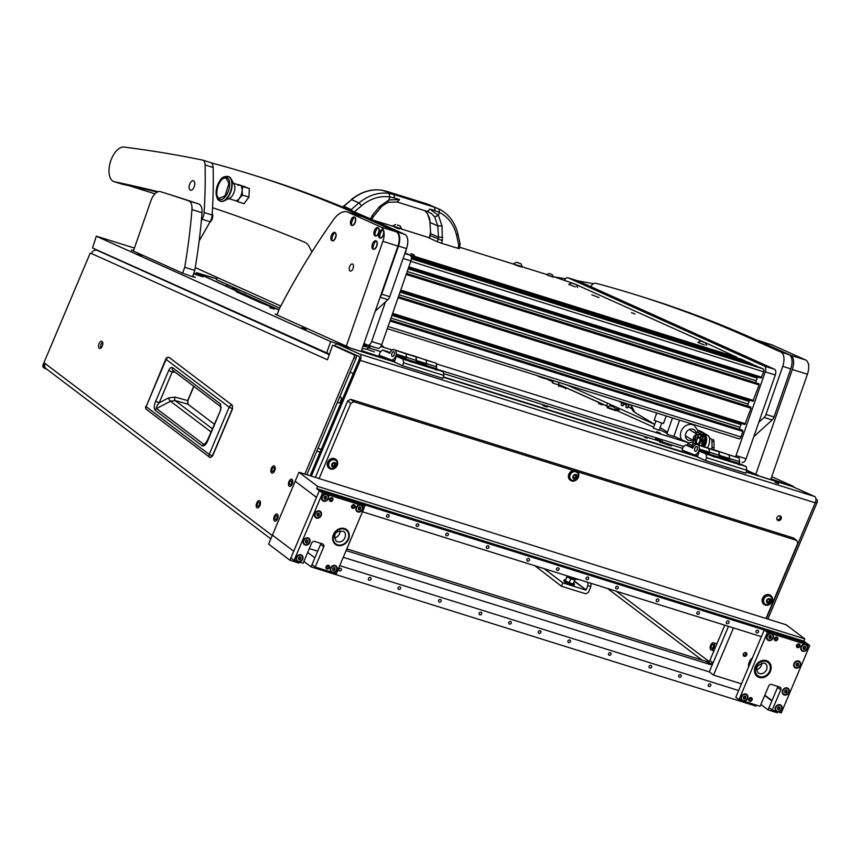 <?xml version="1.0" encoding="UTF-8"?>
<svg xmlns="http://www.w3.org/2000/svg" width="860" height="860" viewBox="0 0 860 860"><rect width="100%" height="100%" fill="white"/><g stroke="black" fill="none" stroke-linecap="round" stroke-linejoin="round"><path stroke-width="1.29" d="M711.532 648.236A2.032 1.053 107.4 0 1 711.36 645.892A2.032 1.053 107.4 0 1 712.918 644.441A2.032 1.053 107.4 0 1 713.091 644.538A2.032 1.053 107.4 0 1 713.252 646.881A2.032 1.053 107.4 0 1 711.704 648.332A2.032 1.053 107.4 0 1 711.532 648.236M713.757 642.957A3.762 1.956 107.4 0 1 714.058 647.3A3.762 1.956 107.4 0 1 711.188 649.977A3.762 1.956 107.4 0 1 710.865 649.805A3.762 1.956 107.4 0 1 710.553 645.473A3.762 1.956 107.4 0 1 713.434 642.796A3.762 1.956 107.4 0 1 713.757 642.957M291.4 480.944A2.032 1.053 -72.6 0 0 291.228 480.847A2.032 1.053 -72.6 0 0 289.669 482.299A2.032 1.053 -72.6 0 0 289.831 484.642A2.032 1.053 -72.6 0 0 290.003 484.739A2.032 1.053 -72.6 0 0 291.562 483.288A2.032 1.053 -72.6 0 0 291.4 480.944M289.175 486.212A3.762 1.956 -72.6 0 0 289.487 486.384A3.762 1.956 -72.6 0 0 292.368 483.707A3.762 1.956 -72.6 0 0 292.067 479.375A3.762 1.956 -72.6 0 0 291.744 479.203A3.762 1.956 -72.6 0 0 288.863 481.879A3.762 1.956 -72.6 0 0 289.175 486.212A3.762 1.956 -72.6 0 0 289.487 486.384A3.762 1.956 -72.6 0 0 292.368 483.707A3.762 1.956 -72.6 0 0 292.067 479.375A3.762 1.956 -72.6 0 0 291.744 479.203A3.762 1.956 -72.6 0 0 288.863 481.879A3.762 1.956 -72.6 0 0 289.175 486.212M273.824 467.625A2.032 1.053 -72.6 0 0 273.641 467.539A2.032 1.053 -72.6 0 0 272.093 468.99A2.032 1.053 -72.6 0 0 272.255 471.334A2.032 1.053 -72.6 0 0 272.426 471.42A2.032 1.053 -72.6 0 0 273.985 469.969A2.032 1.053 -72.6 0 0 273.824 467.625M271.588 472.903A3.762 1.956 -72.6 0 0 271.911 473.065A3.762 1.956 -72.6 0 0 274.791 470.388A3.762 1.956 -72.6 0 0 274.48 466.055A3.762 1.956 -72.6 0 0 274.157 465.883A3.762 1.956 -72.6 0 0 271.287 468.571A3.762 1.956 -72.6 0 0 271.588 472.903A3.762 1.956 -72.6 0 0 271.911 473.065A3.762 1.956 -72.6 0 0 274.791 470.388A3.762 1.956 -72.6 0 0 274.48 466.055A3.762 1.956 -72.6 0 0 274.157 465.883A3.762 1.956 -72.6 0 0 271.287 468.571A3.762 1.956 -72.6 0 0 271.588 472.903M259.118 502.423A2.032 1.053 -72.6 0 0 258.946 502.326A2.032 1.053 -72.6 0 0 257.387 503.777A2.032 1.053 -72.6 0 0 257.559 506.121A2.032 1.053 -72.6 0 0 257.731 506.217A2.032 1.053 -72.6 0 0 259.29 504.766A2.032 1.053 -72.6 0 0 259.118 502.423M256.893 507.69A3.762 1.956 -72.6 0 0 257.215 507.862A3.762 1.956 -72.6 0 0 260.085 505.185A3.762 1.956 -72.6 0 0 259.784 500.853A3.762 1.956 -72.6 0 0 259.462 500.681A3.762 1.956 -72.6 0 0 256.592 503.358A3.762 1.956 -72.6 0 0 256.893 507.69A3.762 1.956 -72.6 0 0 257.215 507.862A3.762 1.956 -72.6 0 0 260.085 505.185A3.762 1.956 -72.6 0 0 259.784 500.853A3.762 1.956 -72.6 0 0 259.462 500.681A3.762 1.956 -72.6 0 0 256.592 503.358A3.762 1.956 -72.6 0 0 256.893 507.69M276.705 515.731A2.032 1.053 -72.6 0 0 276.522 515.645A2.032 1.053 -72.6 0 0 274.974 517.096A2.032 1.053 -72.6 0 0 275.135 519.44A2.032 1.053 -72.6 0 0 275.308 519.526A2.032 1.053 -72.6 0 0 276.866 518.075A2.032 1.053 -72.6 0 0 276.705 515.731M274.469 521.01A3.762 1.956 -72.6 0 0 274.791 521.181A3.762 1.956 -72.6 0 0 277.673 518.494A3.762 1.956 -72.6 0 0 277.361 514.162A3.762 1.956 -72.6 0 0 277.038 513.99A3.762 1.956 -72.6 0 0 274.168 516.677A3.762 1.956 -72.6 0 0 274.469 521.01A3.762 1.956 -72.6 0 0 274.791 521.181A3.762 1.956 -72.6 0 0 277.673 518.494A3.762 1.956 -72.6 0 0 277.361 514.162A3.762 1.956 -72.6 0 0 277.038 513.99A3.762 1.956 -72.6 0 0 274.168 516.677A3.762 1.956 -72.6 0 0 274.469 521.01M775.021 482.267L778.612 483.642L775.021 482.267M780.052 515.903A2.526 2.128 127.1 0 0 778.106 520.515A2.526 2.128 127.1 0 0 780.052 515.903M102.093 341.495A3.698 1.924 -72.6 0 0 101.781 341.323A3.698 1.924 -72.6 0 0 98.954 343.968A3.698 1.924 -72.6 0 0 99.255 348.225A3.698 1.924 -72.6 0 0 99.567 348.386A3.698 1.924 -72.6 0 0 102.394 345.752A3.698 1.924 -72.6 0 0 102.093 341.495M102.609 342.226A3.698 1.924 -72.6 0 0 100.76 348.128M304.838 474.096L353.976 357.781A2.472 1.279 -72.6 0 0 353.858 354.728A2.472 1.279 -72.6 0 0 353.718 354.642L332.605 345.15L327.488 359.802L91.439 253.517M306.848 474.731L355.986 358.405A2.472 1.279 -72.6 0 0 355.868 355.352A2.472 1.279 -72.6 0 0 355.728 355.277L332.605 345.15M394.385 361.931L337.604 344.161L359.738 354.105L814.71 496.542L792.576 486.588L746.19 472.065M336.195 346.494A2.472 1.279 -72.6 0 1 336.712 346.462A2.472 1.279 -72.6 0 1 336.787 346.483L358.921 356.438A2.472 1.279 -72.6 0 1 359.179 359.566L310.105 475.752M724.776 625.198L709.865 660.469A2.472 2.075 -52.9 0 1 706.909 662.082L712.445 663.823M766.324 618.566L815.226 502.81L360.243 360.372L311.341 476.139M777.096 519.719A2.526 2.128 127.1 0 0 779.999 515.892M346.806 548.884L708.253 662.039M320.092 452.091L316.835 451.081M90.203 253.13L43 364.877L44.064 365.683A2.472 2.075 127.1 0 0 45.128 368.564L46.547 369.004M360.243 360.372A4.934 2.558 -72.6 0 0 359.738 354.105M814.71 496.542A4.934 2.558 107.4 0 1 815.226 502.81M815.936 499.23L816.742 499.596A2.472 1.279 107.4 0 1 817 502.724L767.862 619.049M270.825 538.876L46.064 368.639A4.934 4.149 -52.9 0 1 45.01 363.436L272.233 535.533M44.064 365.683L45.01 363.436M44.591 368.284L43.527 367.478A2.472 2.075 -52.9 0 1 43 364.877M91.386 253.657A4.934 4.214 -65.8 0 1 97.029 250.271L329.283 354.675M98.921 250.862L97.029 250.271M337.604 344.161A4.934 2.558 -72.6 0 0 337.453 344.108A4.934 2.558 -72.6 0 0 334.615 345.785M353.32 373.433L350.063 372.412M169.334 357.566L232.211 405.221A2.838 2.387 127.1 0 0 229.168 407.156L232.35 408.693L212.388 455.94L210.098 457.574A2.838 2.387 -52.9 0 1 209.206 454.413L146.135 406.64L166.098 359.394L229.168 407.156L209.206 454.413L212.613 455.983L210.098 457.574M220.891 406.78A2.838 2.387 -52.9 0 1 220.558 404.05L220.762 409.812L207.443 440.255L204.884 444.147L203.788 444.34L156.541 408.554C156.198 407.317 157.068 405.415 159.165 402.856L172.183 372.058L173.763 370.983M220.762 409.812L207.744 440.642C206.163 444.48 204.368 446.254 202.337 445.953L155.09 410.166C153.854 407.995 154.058 405.017 155.714 401.233L168.721 370.434C169.925 367.908 171.204 366.994 172.537 367.671A2.838 2.387 127.1 0 0 173.139 370.66L220.902 406.834M168.721 370.434L172.183 372.058L175.182 372.208M155.714 401.233L159.165 402.856L168.442 397.954A2.838 0.666 -117.9 0 0 170.441 401.19L156.541 408.554A2.838 2.387 -52.9 0 0 155.09 410.166M202.337 445.953A2.838 2.387 -52.9 0 1 203.788 444.34L205.798 443.201M193.844 386.344L187.684 400.62L187.813 404.125L214.248 424.141L187.899 404.168L175.193 400.61A2.838 1.376 105.6 0 1 175.053 397.105L168.442 397.954M212.312 428.721L175.193 400.61L170.441 401.19L210.979 431.892M574.491 581.091L586.101 589.885L587.896 585.617L590.917 586.563L589.025 591.057A3.698 3.107 -52.9 0 1 584.585 593.475L561.429 586.23L534.92 565.762M561.429 586.23L562.849 582.865L544.047 568.621M586.101 589.885L574.362 581.382M562.849 582.865L585.8 590.046M590.895 583.284L590.917 586.563M587.896 585.617L587.875 582.338M575.125 578.812L577.791 579.651M572.846 579.285A4.128 0.645 22.9 0 0 574.867 579.543L575.05 579.092A4.128 0.645 -157.1 0 1 573.029 578.834A4.128 0.645 -157.1 0 1 567.428 575.942L567.245 576.329A4.128 0.645 22.9 0 0 568.987 577.673A4.128 0.645 22.9 0 0 572.846 579.285M574.813 580.339L573.05 579.393A4.321 0.677 22.9 0 0 575.039 579.618L573.276 583.779M570.739 579.059L569.062 577.748A4.321 0.677 22.9 0 0 572.792 579.307L570.739 579.059L569.277 582.51L571.04 583.456A4.321 0.677 -157.1 0 1 567.31 581.908L569.277 582.51M566.837 577.017L567.073 576.297A4.321 0.677 22.9 0 0 568.815 577.619L566.837 577.017L565.385 580.468L567.062 581.768A4.321 0.677 -157.1 0 1 565.407 580.64A4.321 0.677 -157.1 0 1 565.332 580.521M573.287 583.854L573.061 583.875A4.321 0.677 -157.1 0 1 571.298 583.542L573.351 583.789M565.31 580.457L567.009 576.232M563.827 580.801A5.547 0.871 22.9 0 0 563.805 580.822A5.547 0.871 22.9 0 0 563.805 580.855A5.547 0.871 22.9 0 0 568.664 583.822A5.547 0.871 22.9 0 0 574.039 585.144A5.547 0.871 22.9 0 0 574.05 585.122L574.416 584.252A5.547 0.871 22.9 0 0 574.426 584.22A5.547 0.871 22.9 0 0 573.555 583.306M565.482 579.898A5.547 0.871 22.9 0 0 564.192 579.93A5.547 0.871 22.9 0 0 564.182 579.952A5.547 0.871 22.9 0 0 569.041 582.919A5.547 0.871 22.9 0 0 574.416 584.252M647.322 438.148L644.602 437.245L647.322 438.148M141.932 255.355L137.482 253.883L141.932 255.355M306.16 329.187L301.699 327.714L306.16 329.187M547.164 407.038L542.821 405.597L547.164 407.038M193.607 273.76L203.197 276.791L193.812 273.157M671.477 445.953L659.534 442.008L671.477 445.953M269.868 307.665L274.211 309.106L269.868 307.665M687.86 443.781L691.827 445.329M134.418 248.046L96.309 236.188L92.568 248.002L329.477 354.116M92.568 248.002L96.309 236.188M239.575 293.217L239.8 292.561L236.027 291.626L261.247 302.957L278.898 309.869M133.612 250.357L131.225 250.088L182.255 273.028L191.812 276.501L195.284 277.361L192.78 276.114M558.516 384.302L607.955 406.468M615.749 409.209L619.254 410.08L616.76 408.833M746.813 470.291L758.337 475.472L746.319 471.71M793.511 487.007L770.968 478.805M793.672 486.534L771.721 476.655M96.621 236.371L330.648 341.581L326.585 353.213M277.286 314.481L275.189 314.04L276.135 314.588L348.859 347.279L330.648 341.581M394.514 361.576L361.49 350.622M697.492 456.423L443.341 376.863M239.8 292.561L196.295 272.609L216.677 278.758M374.347 351.89L366.371 349.074L374.347 351.89M443.599 373.573L682.646 448.404L443.599 373.573M772.398 480.256L770.721 479.504M362.92 352.073L361.243 351.321M340.754 401.061A3.15 1.634 107.4 0 1 340.99 400.126A3.15 1.634 107.4 0 1 341.205 399.599M339.721 396.901A3.15 1.634 107.4 0 1 340.41 396.858A3.15 1.634 107.4 0 1 340.969 400.523A3.15 1.634 107.4 0 1 338.528 402.856A3.15 1.634 107.4 0 1 337.711 401.674M321.188 449.5L318.092 448.103M740.868 464.991L729.592 460.852L746.362 466.711L746.813 470.28L745.803 473.183L705.544 460.584L697.331 456.886L699.352 451.07L706.103 454.101L716.154 456.853L704.437 452.983L711.596 455.832M739.192 458.1L739.643 461.669L729.581 458.52L728.968 460.261L729.559 460.53L719.487 457.38L718.906 457.112L719.508 455.37L719.057 451.801L716.122 450.479L729.13 454.951L729.581 458.52L729.13 454.951L739.192 458.1L695.998 444.179L693.515 446.426L692.902 448.178L685.571 444.878L683.098 447.125L682.077 450.038L694.009 454.725A6.17 3.204 -72.6 0 0 694.203 454.8A6.17 3.204 -72.6 0 0 698.976 450.231L699.384 449.07L709.446 452.22L708.833 453.962L709.425 454.231L699.352 451.07M739.643 461.669L739.03 463.411L728.968 460.261M739.03 463.411L746.362 466.711M746.813 470.28L706.554 457.671L705.544 460.584M706.554 457.671L706.103 454.101M728.925 460.326A6.17 3.204 -72.6 0 0 729.172 459.681L719.111 456.531L719.057 451.801L708.995 448.651L709.446 452.22L708.995 448.651L695.998 444.179M729.172 459.681L729.581 458.52L709.446 452.22L709.038 453.381A6.17 3.204 -72.6 0 1 708.79 454.026M718.906 457.112L708.833 453.962M715.703 457.112L736.762 463.701M691.365 446.77L693.02 447.834M694.869 448.382A2.472 1.279 -72.6 0 0 695.299 451.263A2.472 1.279 -72.6 0 0 697.213 449.436A2.472 1.279 -72.6 0 0 696.783 446.555A2.472 1.279 -72.6 0 0 694.869 448.382M699.384 449.07L698.922 445.502M690.29 453.725L697.632 456.026M691.074 446.598L685.571 444.878M437.89 370.144L426.614 366.005L443.384 371.864L443.835 375.433L442.825 378.335L402.555 365.737L394.342 362.038L396.374 356.223L403.125 359.254L413.176 362.006L401.448 358.136L408.618 360.985M436.213 363.253L436.665 366.822L426.592 363.673L425.99 365.414L426.571 365.683L416.509 362.533L415.917 362.264L416.53 360.523L416.079 356.954L413.144 355.631L426.141 360.103L426.592 363.673L426.141 360.103L436.213 363.253L393.009 349.332L390.537 351.579L389.924 353.331L382.592 350.031L380.109 352.277L379.099 355.191L391.031 359.878A6.17 3.204 -72.6 0 0 391.214 359.953A6.17 3.204 -72.6 0 0 395.987 355.384L396.395 354.223L406.468 357.373L405.856 359.114L406.447 359.383L396.374 356.223M436.665 366.822L436.052 368.564L425.99 365.414M436.052 368.564L443.384 371.864M443.835 375.433L403.577 362.823L402.555 365.737M403.577 362.823L403.125 359.254M425.937 365.478A6.17 3.204 -72.6 0 0 426.194 364.833L416.122 361.684L416.079 356.954L406.006 353.804L406.468 357.373L406.006 353.804L393.009 349.332M426.194 364.833L426.592 363.673L406.468 357.373L406.06 358.534A6.17 3.204 -72.6 0 1 405.812 359.179M415.917 362.264L405.856 359.114M412.725 362.264L433.784 368.854M388.387 351.923L386.785 351.536L390.042 352.987M391.891 353.535A2.472 1.279 -72.6 0 0 392.321 356.416A2.472 1.279 -72.6 0 0 394.235 354.589A2.472 1.279 -72.6 0 0 393.794 351.708A2.472 1.279 -72.6 0 0 391.891 353.535M396.395 354.223L395.944 350.654M387.312 358.878L394.654 361.178M388.086 351.751L382.592 350.031M711.919 449.167A12.341 6.396 -72.6 0 0 712.005 447.275L711.983 440.933A3.698 1.924 -72.6 0 0 711.059 438.793L709.478 438.084M711.059 438.793L709.403 437.772M713.069 439.428A3.698 1.924 107.4 0 1 713.993 441.567L714.015 447.909A12.341 6.396 107.4 0 1 713.929 449.791M698.266 437.944A3.859 2 107.4 0 1 698.557 437.686A3.859 2 107.4 0 1 699.943 437.299A3.859 2 107.4 0 1 700.707 437.987A3.859 2 107.4 0 1 700.373 442.427A3.859 2 107.4 0 1 697.643 444.652A3.859 2 107.4 0 1 696.89 443.954A3.859 2 107.4 0 1 696.729 443.534A3.859 2 107.4 0 1 696.632 443.158A3.117 1.612 -72.6 0 0 699.126 442.588A3.117 1.612 -72.6 0 0 699.728 438.374A3.117 1.612 -72.6 0 0 697.997 438.127A3.117 1.612 -72.6 0 0 696.514 442.857A3.117 1.612 -72.6 0 0 696.654 443.19M699.943 437.299L700.814 437.568A3.859 2 107.4 0 1 700.879 437.589M701.599 445.931L702.663 436.88A1.731 1.473 -65.8 0 1 704.878 435.332A1.731 1.473 -65.8 0 1 705.576 437.342L702.491 446.211M703.835 435.3L701.072 435.697L700.577 441.449M697.191 439.084L697.997 434.321L700.868 433.956L700.416 435.074L699.868 433.623L698.406 434.45L697.75 438.353M691.666 445.05L691.891 445.652L692.289 444.545L695.106 443.33L696.213 433.977A1.731 1.473 -65.8 0 1 698.428 432.429L700.868 433.956L700.771 435.472M691.891 445.652L693.547 446.394M691.795 445.19L693.859 446.114M698.105 436.084L698.728 434.321A1.236 1.053 114.2 0 0 698.804 433.892M702.082 446.082L705.178 437.224A1.236 1.053 114.2 0 0 704.673 435.784A1.236 1.053 114.2 0 0 703.093 436.891L702.018 446.06M703.544 436.009L703.287 436.751M701.19 435.396A6.17 3.204 -72.6 0 0 700.545 435.547L700.868 433.956M703.383 436.181A6.418 3.322 -72.6 0 1 703.501 436.385L705.178 437.224M700.9 434.966A7.407 3.838 107.4 0 1 702.222 434.483M705.146 438.589A7.407 3.838 107.4 0 1 702.824 446.318M703.964 446.673A7.407 3.838 -72.6 0 0 705.566 436.063M705.103 435.461A7.407 3.838 -72.6 0 0 704.232 434.923L703.362 434.644M369.037 345.559A12.341 6.396 107.4 0 1 368.682 346.752L368.467 347.279L366.328 346.612L366.672 346.129A12.341 6.396 -72.6 0 0 367.048 344.838M362.307 348.289L364.823 349.074A3.376 2.881 114.2 0 0 368.467 347.279M363.78 344.054A2.956 1.537 107.4 0 1 363.694 344.785L363.113 345.43M363.113 345.967L365.64 346.752A0.914 0.774 114.2 0 0 366.328 346.612M370.348 345.967L369.95 347.117A1.236 0.645 107.4 0 1 368.994 348.031A1.236 0.645 107.4 0 1 368.962 348.01L368.628 347.913A1.236 0.645 -72.6 0 1 368.553 347.892L368.188 347.719M368.994 348.031L368.596 347.902A1.236 0.645 -72.6 0 0 369.553 346.988L369.95 345.838M390.225 352.45L387.656 351.826L390.064 352.933M409.854 361.598L411.671 362.146M412.993 362.339L402.362 358.631M201.584 276.458L193.672 273.577M198.477 275.49L194.94 274.254M693.214 447.297L690.644 446.673L693.042 447.781M737.998 464.325L739.815 464.873M741.137 465.066L730.505 461.358M712.843 456.445L714.649 456.993M715.971 457.187L705.34 453.478M435.02 369.477L436.837 370.026M438.159 370.219L427.527 366.51M566.546 384.775L654.696 424.41M735.622 456.585A4.934 2.558 -72.6 0 0 736.031 455.585L765.239 371.842A4.934 2.558 -72.6 0 0 764.518 366.134L568.03 277.802A4.934 2.558 -72.6 0 0 567.88 277.748A4.934 2.558 -72.6 0 0 564.622 280.113M736.031 455.585L746.093 458.745L775.301 374.992L765.239 371.842M764.518 366.134L774.58 369.284L578.103 280.951L568.03 277.802M746.093 458.745A4.934 2.558 107.4 0 1 742.277 462.4A4.934 2.558 107.4 0 1 742.126 462.336L742.277 462.4M774.58 369.284A4.934 2.558 107.4 0 1 775.301 374.992M209.894 222.138A4.934 2.558 -72.6 0 0 212.28 218.741A4.934 2.558 -72.6 0 0 212.226 213.624M195.242 267.6L280.758 306.042M363.984 343.462L367.682 345.118A4.934 2.558 -72.6 0 0 367.822 345.172A4.934 2.558 -72.6 0 0 371.649 341.517L385.463 301.903M371.649 341.517L381.711 344.677L410.919 260.924L403.082 258.473M404.813 253.528L410.198 255.216L405.028 252.894M381.711 344.677A4.934 2.558 107.4 0 1 377.895 348.321A4.934 2.558 107.4 0 1 377.744 348.268L367.983 345.215M410.198 255.216A4.934 2.558 107.4 0 1 410.919 260.924M745.212 361.318L742.212 359.469A2.472 1.279 -72.6 0 0 742.137 359.448A2.472 1.279 -72.6 0 0 742.062 359.426M748.834 362.447L411.273 256.774L748.834 362.447L756.94 366.586M761.014 378.013L408.565 267.686L761.014 378.013L763.68 371.821A2.472 1.279 -72.6 0 0 763.325 368.962L760.509 367.704M755.875 382.797A3.698 1.924 107.4 0 1 756.252 380.765L757.176 378.131A3.698 1.924 107.4 0 1 757.703 376.981M758.531 383.635L406.554 273.448L758.52 383.625L759.1 384.957L752.898 401.276L400.448 290.938L752.898 401.276M747.759 406.06A3.698 1.924 107.4 0 1 748.146 404.028L749.06 401.394A3.698 1.924 107.4 0 1 749.587 400.244M750.436 406.898L398.438 296.711L750.436 406.898L750.984 408.221L744.792 424.539L392.343 314.212L744.792 424.539M739.654 429.323A3.698 1.924 107.4 0 1 740.03 427.291L740.954 424.657A3.698 1.924 107.4 0 1 741.471 423.507M742.32 430.161L390.332 319.974L742.32 430.161L742.879 431.483L740.965 436.955A2.472 1.279 -72.6 0 1 739.062 438.783A2.472 1.279 -72.6 0 1 738.987 438.75L387.301 328.66L739.062 438.783M618.974 401.19L624.489 404.297L626.478 403.534M619.082 401.459L624.392 403.845M621.672 403.039L621.35 403.963A1.236 0.645 -72.6 0 0 621.522 405.382L622.113 405.651A1.236 0.645 -72.6 0 0 622.145 405.662A1.236 0.645 -72.6 0 0 623.102 404.748L623.425 403.824M626.789 403.91L626.037 406.07A1.236 0.645 -72.6 0 0 626.22 407.489L626.8 407.758A1.236 0.645 -72.6 0 0 626.843 407.769A1.236 0.645 -72.6 0 0 627.8 406.855L628.714 404.243M623.812 403.996L623.511 404.877A1.236 0.645 107.4 0 1 622.554 405.791A1.236 0.645 107.4 0 1 622.511 405.78L622.188 405.673M629.111 404.361L628.198 406.984A1.236 0.645 107.4 0 1 627.241 407.898A1.236 0.645 107.4 0 1 627.209 407.887L626.875 407.78M627.187 403.759L624.489 404.297M626.274 405.372A7.89 4.096 -72.6 0 1 625.929 404.942L626.381 405.081A7.407 3.838 107.4 0 1 625.94 404.952A7.407 3.838 107.4 0 1 625.037 404.372M628.843 405.135A7.407 3.838 -72.6 0 0 629.757 404.565M397.438 225.18L400.287 226.062L397.503 224.998M400.287 226.062L401.685 228.932L393.428 226.191L392.827 225.847L395.707 224.46M373.251 220.203L401.685 228.932M517.15 262.483L521.053 263.88L517.15 262.483M517.623 262.569L521.085 263.88L517.623 262.569M522.471 266.74L513.463 264.106L522.321 267.191L521.085 263.88M758.821 422.271L764.142 417.433A4.934 2.558 -72.6 0 0 765.98 414.456L782.74 366.36A12.341 6.396 -72.6 0 0 780.923 352.095L747.447 337.066L755.499 339.592L788.986 354.621A12.341 6.396 107.4 0 1 790.791 368.886L782.74 366.36M765.98 414.456L774.032 416.971A4.934 2.558 107.4 0 1 772.194 419.959L753.801 436.644M774.032 416.971L790.791 368.886M590.659 286.606L591.207 285.853A8.632 4.483 107.4 0 1 595.829 283.252A3700.784 1919.176 107.4 0 1 637.002 295.173A3700.784 1919.176 107.4 0 1 747.447 337.066M637.002 295.173L645.054 297.689A3700.784 1919.176 107.4 0 1 755.499 339.592M380.292 296.721A4.934 2.558 -72.6 0 0 381.711 294.163L389.763 296.678A4.934 2.558 107.4 0 1 387.935 299.667L375.25 311.169M381.711 294.163L398.481 246.067A12.341 6.396 -72.6 0 0 396.664 231.802L363.178 216.774L371.23 219.3L404.716 234.328A12.341 6.396 107.4 0 1 406.533 248.594L398.481 246.067M389.763 296.678L406.533 248.594M211.313 162.905A8.632 4.483 107.4 0 1 211.571 162.959A3700.784 1919.176 107.4 0 1 252.743 174.881A3700.784 1919.176 107.4 0 1 363.178 216.774M252.743 174.881L260.795 177.397A3700.784 1919.176 107.4 0 1 371.23 219.3M311.922 251.948L309.127 246.551A24.671 12.793 -72.6 0 0 304.892 242.326A4934.379 2558.909 -72.6 0 0 212.571 207.69M755.789 474.322L792.339 369.52A12.341 6.396 -72.6 0 0 790.523 355.244L757.499 340.399A24.671 12.793 -72.6 0 0 756.757 340.119A24.671 12.793 -72.6 0 0 756.52 340.055M790.523 355.244L805.626 359.974L772.602 345.129L757.499 340.399M805.626 359.974A12.341 6.396 107.4 0 1 807.433 374.24L792.339 369.52M758.251 475.731L770.689 479.622L807.433 374.24M756.757 340.119L771.861 344.849A24.671 12.793 107.4 0 1 772.602 345.129M353.094 268.32A3.698 1.924 107.4 0 1 350.224 271.061A3.698 1.924 107.4 0 1 349.579 266.74A3.698 1.924 107.4 0 1 352.439 263.998A3.698 1.924 107.4 0 1 353.094 268.32M346.311 346.139L382.861 241.337A12.341 6.396 -72.6 0 0 381.044 227.061L348.02 212.216A24.671 12.793 -72.6 0 0 347.279 211.936A24.671 12.793 -72.6 0 0 333.476 219.741A493.436 255.893 -72.6 0 0 279.167 309.084L277.103 315.018M347.279 211.936L362.382 216.655A24.671 12.793 107.4 0 1 363.124 216.946L348.02 212.216M381.044 227.061L396.148 231.791L363.124 216.946M396.148 231.791A12.341 6.396 107.4 0 1 397.954 246.057L382.861 241.337M348.773 347.548L361.2 351.439L397.954 246.057M617.2 407.554L616.534 409.457M607.547 403.211L606.612 405.92M182.632 273.19L184.706 267.267A370.079 191.92 -72.6 0 0 191.952 209.571A12.341 6.396 -72.6 0 0 188.641 200.831L198.703 203.981A4934.379 2558.909 -72.6 0 0 170.517 194.801A12.341 6.396 107.4 0 1 170.517 194.801L160.444 191.651A12.341 6.396 -72.6 0 0 150.898 200.788L133.364 251.045M198.703 203.981A12.341 6.396 107.4 0 1 202.025 212.721L191.952 209.571M192.565 276.726L194.768 270.416A370.079 191.92 -72.6 0 0 202.025 212.721M188.641 200.831A4934.379 2558.909 -72.6 0 0 160.444 191.651L170.517 194.801M194.768 270.416L184.706 267.267M201.369 220.461L202.068 219.236A8.632 4.483 -72.6 0 0 204.089 212.517A370.079 191.92 -72.6 0 0 205.088 164.948A8.632 4.483 -72.6 0 0 202.68 160.111A8.632 4.483 -72.6 0 0 202.455 160.057A3700.784 1919.176 -72.6 0 0 123.937 147.081A18.006 9.342 -72.6 0 0 110.327 162.185A18.006 9.342 -72.6 0 0 113.735 181.546A18.006 9.342 -72.6 0 0 114.025 181.643A18.006 9.342 -72.6 0 0 114.477 181.761A4934.379 2558.909 107.4 0 1 158.175 191.694M193.489 180.826A4.934 2.558 -72.6 0 0 193.414 180.793A4.934 2.558 -72.6 0 0 189.523 184.663A4.934 2.558 -72.6 0 0 190.382 190.189A4.934 2.558 -72.6 0 0 190.469 190.21A4.934 2.558 -72.6 0 0 194.36 186.34A4.934 2.558 -72.6 0 0 193.489 180.826M121.787 184.061A18.006 9.342 -72.6 0 0 122.077 184.158A18.006 9.342 -72.6 0 0 122.528 184.276A4934.379 2558.909 107.4 0 1 157.283 192.059M199.144 241.026L210.119 221.751A8.632 4.483 -72.6 0 0 212.141 215.043A370.079 191.92 -72.6 0 0 213.14 167.474A8.632 4.483 -72.6 0 0 210.732 162.637A8.632 4.483 -72.6 0 0 210.506 162.572M593.411 283.736A3700.784 1919.176 -72.6 0 0 577.683 280.812M565.579 278.737A3700.784 1919.176 -72.6 0 0 554.711 277.006M379.701 237.994A4.386 2.268 -72.6 0 0 379.808 238.037A4.386 2.268 -72.6 0 0 383.227 234.801A4.386 2.268 -72.6 0 0 382.582 229.727A4.386 2.268 -72.6 0 0 382.431 229.674A4.386 2.268 -72.6 0 0 379.056 232.931A4.386 2.268 -72.6 0 0 379.701 237.994A9.868 8.417 -65.8 0 1 380.303 233.597A9.868 8.417 114.2 0 1 382.582 229.727M379.926 238.07A4.386 2.279 -72.6 0 0 380.034 238.112A4.386 2.279 -72.6 0 0 383.452 234.877A4.386 2.279 -72.6 0 0 382.657 229.738A4.386 2.279 -72.6 0 0 382.539 229.717M808.142 363.221A4.386 2.268 107.4 0 1 808.669 366.07M628.305 406.694L631.573 408.672M696.116 434.805A3.698 3.139 121.1 0 0 693.88 440.739L692.429 444.491M696.095 434.999L693.88 440.739M704.318 446.791A8.019 4.16 -72.6 0 0 705.651 444.179A8.019 4.16 -72.6 0 0 704.888 434.547L697.901 430.333L697.019 432.612M697.901 430.333L700.921 431.279L707.909 435.493A8.019 4.16 107.4 0 1 708.672 445.125A8.019 4.16 107.4 0 1 707.339 447.737M228.459 190.866A11.717 6.074 -72.6 0 0 226.739 177.31A11.717 6.074 -72.6 0 0 217.311 185.857A11.717 6.074 -72.6 0 0 219.031 199.412A11.717 6.074 -72.6 0 0 228.459 190.866M220.633 201.219A12.954 6.719 -72.6 0 0 220.816 201.283A12.954 6.719 -72.6 0 0 224.041 200.907A12.954 6.719 -72.6 0 0 230.845 191.694A12.954 6.719 -72.6 0 0 230.985 178.708A12.954 6.719 -72.6 0 0 228.556 176.569A12.954 6.719 -72.6 0 0 228.362 176.504M224.041 200.907L229.824 198.079A8.019 4.16 -72.6 0 0 234.038 192.371A8.019 4.16 -72.6 0 0 234.124 184.341L230.985 178.708M236.908 200.595L236.661 200.52A8.019 4.16 -72.6 0 0 236.898 200.423A8.019 4.16 -72.6 0 0 239.456 198.198A8.019 4.16 -72.6 0 0 241.294 194.639A8.019 4.16 -72.6 0 0 242.101 190.63A8.019 4.16 -72.6 0 0 241.574 187.007A8.019 4.16 -72.6 0 0 241.456 186.76L241.725 186.846M236.898 200.423L237.629 201.659L239.456 198.198L242.466 195.091L242.101 190.63L242.896 186.545L241.574 187.007M226.341 178.439L228.921 183.481L225.062 195.811L219.418 198.284C212.753 195.994 220.085 174.924 226.341 178.439M246.304 187.544A8.019 4.16 -72.6 0 0 245.412 187.007L233.544 183.298M238.059 185.427L238.5 184.556L249.357 188.566L248.927 197.112L242.466 195.091M242.896 186.545L249.357 188.566M248.927 197.112L244.089 203.68L237.629 201.659M238.736 184.696L244.025 186.577M244.089 186.373L247.615 187.953L242.262 186.276M331.928 240.736A4.386 2.268 -72.6 0 0 332.035 240.778A4.386 2.268 -72.6 0 0 335.454 237.543A4.386 2.268 -72.6 0 0 334.809 232.469A4.386 2.268 -72.6 0 0 334.658 232.415A4.386 2.268 -72.6 0 0 331.283 235.672A4.386 2.268 -72.6 0 0 331.928 240.736A9.868 8.417 -65.8 0 1 332.53 236.339A9.868 8.417 114.2 0 1 334.809 232.469M332.154 240.811A4.386 2.279 -72.6 0 0 332.261 240.854A4.386 2.279 -72.6 0 0 335.679 237.618A4.386 2.279 -72.6 0 0 334.884 232.49A4.386 2.279 -72.6 0 0 334.766 232.458M351.546 225.341A4.386 2.268 -72.6 0 0 351.654 225.384A4.386 2.268 -72.6 0 0 355.072 222.138A4.386 2.268 -72.6 0 0 354.427 217.075A4.386 2.268 -72.6 0 0 354.277 217.021A4.386 2.268 -72.6 0 0 350.901 220.267A4.386 2.268 -72.6 0 0 351.546 225.341A9.868 8.417 -65.8 0 1 352.148 220.945A9.868 8.417 114.2 0 1 354.427 217.075M351.772 225.417A4.386 2.279 -72.6 0 0 351.88 225.46A4.386 2.279 -72.6 0 0 355.298 222.213A4.386 2.279 -72.6 0 0 354.503 217.085A4.386 2.279 -72.6 0 0 354.385 217.053M373.089 249.153A4.386 2.268 -72.6 0 0 373.208 249.196A4.386 2.268 -72.6 0 0 376.615 245.96A4.386 2.268 -72.6 0 0 375.971 240.886A4.386 2.268 -72.6 0 0 375.82 240.832A4.386 2.268 -72.6 0 0 372.444 244.089A4.386 2.268 -72.6 0 0 373.089 249.153A9.868 8.417 -65.8 0 1 373.691 244.756A9.868 8.417 114.2 0 1 375.971 240.886M373.315 249.228A4.386 2.279 -72.6 0 0 373.433 249.271A4.386 2.279 -72.6 0 0 376.852 246.035A4.386 2.279 -72.6 0 0 376.056 240.897A4.386 2.279 -72.6 0 0 375.938 240.875M375.003 235.887A4.386 2.268 -72.6 0 0 375.121 235.93A4.386 2.268 -72.6 0 0 378.529 232.695A4.386 2.268 -72.6 0 0 377.884 227.62A4.386 2.268 -72.6 0 0 377.733 227.567A4.386 2.268 -72.6 0 0 374.358 230.813A4.386 2.268 -72.6 0 0 375.003 235.887A9.868 8.417 -65.8 0 1 375.605 231.49A9.868 8.417 114.2 0 1 377.884 227.62A4.386 2.279 -72.6 0 1 377.97 227.631A4.386 2.279 -72.6 0 1 378.765 232.759A4.386 2.279 -72.6 0 1 375.347 236.005A4.386 2.279 -72.6 0 1 375.229 235.962M350.858 403.372L347.666 400.943L350.633 399.33L353.825 401.749L350.858 403.372L319.092 478.568M347.666 400.943L315.373 477.397M741.46 683.84L713.531 675.1L709.274 671.875L728.495 626.359L713.069 662.888A2.472 2.075 -52.9 0 1 710.102 664.511L346.107 550.561M353.825 401.749L573.201 470.431M577.522 471.785L796.725 540.402L793.522 537.984L350.633 399.33M796.725 540.402L797.79 543.273L766.024 618.469M330.541 468.99A5.547 4.665 -52.9 0 1 329.326 468.367A5.547 4.665 -52.9 0 1 328.509 461.798A5.547 4.665 -52.9 0 1 334.809 458.896A5.547 4.665 -52.9 0 1 336.023 459.519A5.547 4.665 -52.9 0 1 336.84 466.088A5.547 4.665 -52.9 0 1 330.541 468.99M329.111 468.195A5.547 4.665 -52.9 0 1 328.896 468.044A5.547 4.665 -52.9 0 1 328.079 461.476A5.547 4.665 -52.9 0 1 334.379 458.573A5.547 4.665 -52.9 0 1 335.604 459.197A5.547 4.665 -52.9 0 1 335.808 459.369M333.755 465.937L334.443 465.228A0.71 0.591 -52.9 0 1 334.863 464.228L335.207 463.798A0.71 0.591 -52.9 0 1 335.024 463.164L334.196 462.906A0.71 0.591 -52.9 0 1 333.207 463.164L332.454 463.83A0.71 0.591 -52.9 0 1 332.035 464.83L332.111 465.754A0.71 0.591 -52.9 0 1 332.68 466.496L333.497 466.754L332.702 466.152A0.71 0.591 -52.9 0 1 333.691 465.894L334.422 466.442M333.497 466.754A0.71 0.591 -52.9 0 1 334.486 466.496L335.239 465.83A0.71 0.591 -52.9 0 1 335.658 464.83L335.583 463.906A0.71 0.591 -52.9 0 1 335.207 463.809L334.4 463.196A0.71 0.591 -52.9 0 1 334.207 462.884M332.487 465.862L331.691 465.249A0.71 0.591 -52.9 0 1 331.81 465.378M332.906 467.055A2.44 2.053 -52.9 0 1 334.787 462.605A2.44 2.053 -52.9 0 1 332.906 467.055M331.079 468.356A4.687 3.945 -52.9 0 1 330.046 467.829A4.687 3.945 -52.9 0 1 329.358 462.293A4.687 3.945 -52.9 0 1 334.68 459.831A4.687 3.945 -52.9 0 1 335.712 460.358A4.687 3.945 -52.9 0 1 337.098 463.508L333.454 468.324A4.687 3.945 -52.9 0 1 331.079 468.356M335.604 460.283A4.687 3.945 127.1 0 0 335.507 460.207A4.687 3.945 127.1 0 0 334.475 459.681A4.687 3.945 127.1 0 0 329.154 462.132A4.687 3.945 127.1 0 0 329.842 467.679A4.687 3.945 127.1 0 0 329.95 467.754M765.389 605.117A5.547 4.665 -52.9 0 1 764.164 604.494A5.547 4.665 -52.9 0 1 763.347 597.926A5.547 4.665 -52.9 0 1 769.657 595.023A5.547 4.665 -52.9 0 1 770.872 595.647A5.547 4.665 -52.9 0 1 771.689 602.215A5.547 4.665 -52.9 0 1 765.389 605.117M763.959 604.322A5.547 4.665 -52.9 0 1 763.745 604.171A5.547 4.665 -52.9 0 1 762.928 597.603A5.547 4.665 -52.9 0 1 769.227 594.701A5.547 4.665 -52.9 0 1 770.442 595.324A5.547 4.665 -52.9 0 1 770.657 595.486M767.529 602.301L767.55 602.279A0.71 0.591 -52.9 0 1 768.528 602.021L769.259 602.57M769.141 602.516A0.71 0.591 -52.9 0 1 769.334 602.624L770.076 601.957A0.71 0.591 -52.9 0 1 770.506 600.957L770.431 600.033A0.71 0.591 -52.9 0 1 769.861 599.291L769.034 599.033A0.71 0.591 -52.9 0 1 768.055 599.291L767.303 599.957A0.71 0.591 -52.9 0 1 766.883 600.957L766.959 601.882A0.71 0.591 -52.9 0 1 767.518 602.624L768.346 602.882A0.71 0.591 -52.9 0 1 769.141 602.516M767.335 601.978L766.539 601.376A0.71 0.591 -52.9 0 1 766.658 601.505M767.754 603.183A2.44 2.053 -52.9 0 1 769.625 598.732A2.44 2.053 -52.9 0 1 767.754 603.183M765.916 604.483A4.687 3.945 -52.9 0 1 764.895 603.957A4.687 3.945 -52.9 0 1 764.196 598.42A4.687 3.945 -52.9 0 1 769.528 595.958A4.687 3.945 -52.9 0 1 770.549 596.485A4.687 3.945 -52.9 0 1 771.947 599.635L768.303 604.451A4.687 3.945 -52.9 0 1 765.916 604.483M770.452 596.41A4.687 3.945 127.1 0 0 770.345 596.335A4.687 3.945 127.1 0 0 769.324 595.808A4.687 3.945 127.1 0 0 764.003 598.259A4.687 3.945 127.1 0 0 764.691 603.806A4.687 3.945 127.1 0 0 764.787 603.881M768.593 602.064L769.281 601.355A0.71 0.591 -52.9 0 1 769.7 600.355L770.044 599.925M769.625 599.431A0.71 0.591 -52.9 0 1 769.055 599.011M574.878 477.891L575.566 477.171A0.71 0.591 -52.9 0 1 575.985 476.171L576.329 475.752A0.71 0.591 -52.9 0 1 576.146 475.107L575.318 474.849A0.71 0.591 -52.9 0 1 574.329 475.107L573.588 475.773A0.71 0.591 -52.9 0 1 573.158 476.773L573.244 477.698A0.71 0.591 -52.9 0 1 573.803 478.44L574.63 478.697L573.835 478.096A0.71 0.591 -52.9 0 1 574.813 477.837L575.544 478.396M574.63 478.697A0.71 0.591 -52.9 0 1 575.609 478.44L576.361 477.773A0.71 0.591 -52.9 0 1 576.78 476.784L576.705 475.849A0.71 0.591 -52.9 0 1 576.329 475.752L575.534 475.139A0.71 0.591 -52.9 0 1 575.34 474.827M573.62 477.805L572.824 477.203A0.71 0.591 -52.9 0 1 572.932 477.321M574.039 478.998A2.44 2.053 -52.9 0 1 575.91 474.559A2.44 2.053 -52.9 0 1 574.039 478.998M572.201 480.31A4.687 3.945 -52.9 0 1 571.169 479.783A4.687 3.945 -52.9 0 1 570.481 474.236A4.687 3.945 -52.9 0 1 575.802 471.774A4.687 3.945 -52.9 0 1 576.834 472.301A4.687 3.945 -52.9 0 1 578.232 475.451L574.577 480.267A4.687 3.945 -52.9 0 1 572.201 480.31M576.727 472.226A4.687 3.945 127.1 0 0 576.63 472.151A4.687 3.945 127.1 0 0 575.609 471.624A4.687 3.945 127.1 0 0 570.277 474.086A4.687 3.945 127.1 0 0 570.976 479.622A4.687 3.945 127.1 0 0 571.072 479.697M571.663 480.944A5.547 4.665 -52.9 0 1 570.449 480.31A5.547 4.665 -52.9 0 1 569.632 473.752A5.547 4.665 -52.9 0 1 575.931 470.839A5.547 4.665 -52.9 0 1 577.157 471.463A5.547 4.665 -52.9 0 1 577.974 478.031A5.547 4.665 -52.9 0 1 571.663 480.944M570.245 480.149A5.547 4.665 -52.9 0 1 570.029 479.987A5.547 4.665 -52.9 0 1 569.202 473.43A5.547 4.665 -52.9 0 1 575.512 470.517A5.547 4.665 -52.9 0 1 576.727 471.14A5.547 4.665 -52.9 0 1 576.931 471.312M758.531 631.949A1.537 1.301 127.1 0 0 756.015 631.165A1.537 1.301 127.1 0 0 758.531 631.949M728.947 622.683A1.537 1.301 127.1 0 0 726.42 621.898A1.537 1.301 127.1 0 0 728.947 622.683M699.352 613.427A1.537 1.301 127.1 0 0 696.837 612.632A1.537 1.301 127.1 0 0 699.352 613.427M658.782 600.721A1.537 1.301 127.1 0 0 656.266 599.936A1.537 1.301 127.1 0 0 658.782 600.721M618.222 588.025A1.537 1.301 127.1 0 0 615.706 587.24A1.537 1.301 127.1 0 0 618.222 588.025M588.627 578.759A1.537 1.301 127.1 0 0 586.111 577.974A1.537 1.301 127.1 0 0 588.627 578.759M559.032 569.492A1.537 1.301 127.1 0 0 556.517 568.707A1.537 1.301 127.1 0 0 559.032 569.492M529.438 560.236A1.537 1.301 127.1 0 0 526.922 559.441A1.537 1.301 127.1 0 0 529.438 560.236M488.867 547.53A1.537 1.301 127.1 0 0 486.351 546.745A1.537 1.301 127.1 0 0 488.867 547.53M448.307 534.834A1.537 1.301 127.1 0 0 445.792 534.049A1.537 1.301 127.1 0 0 448.307 534.834M418.712 525.567A1.537 1.301 127.1 0 0 416.197 524.783A1.537 1.301 127.1 0 0 418.712 525.567M389.118 516.312A1.537 1.301 127.1 0 0 386.602 515.516A1.537 1.301 127.1 0 0 389.118 516.312M298.968 472.258L272.416 535.113L293.722 551.249L316.48 497.381L295.173 481.245L316.48 497.381L319.329 490.641L316.663 488.63L317.609 486.384L298.968 472.258L786.147 624.779L804.799 638.894L803.853 641.141L809.712 645.58L781.267 712.918L778.203 711.962A3.881 3.268 127.1 0 0 781.826 709.285A3.881 3.268 127.1 0 0 780.149 704.759A3.881 3.268 127.1 0 0 775.483 707.296A3.881 3.268 127.1 0 0 776.268 711.36L778.203 711.962M297.141 561.365L299.065 561.967A3.881 3.268 127.1 0 0 302.698 559.29A3.881 3.268 127.1 0 0 301.021 554.764A3.881 3.268 127.1 0 0 296.356 557.312A3.881 3.268 127.1 0 0 297.141 561.365L294.077 560.408L290.884 557.989L319.329 490.641L806.508 643.162L764.239 629.928L767.432 632.347L770.495 633.304A3.881 3.268 127.1 0 0 766.862 635.981A3.881 3.268 127.1 0 0 768.539 640.507A3.881 3.268 127.1 0 0 773.204 637.97A3.881 3.268 127.1 0 0 772.43 633.906L804.713 644.011A3.881 3.268 127.1 0 0 801.09 646.688A3.881 3.268 127.1 0 0 802.767 651.224A3.881 3.268 127.1 0 0 807.433 648.676A3.881 3.268 127.1 0 0 806.648 644.624L809.712 645.58M761.39 636.658L362.479 511.786M317.609 486.384L804.799 638.894M316.663 488.63L803.853 641.141M338.862 569.191A1.537 1.301 127.1 0 0 341.377 569.986A1.537 1.301 127.1 0 0 338.862 569.191M368.445 578.457A1.537 1.301 127.1 0 0 370.972 579.242A1.537 1.301 127.1 0 0 368.445 578.457M398.04 587.724A1.537 1.301 127.1 0 0 400.556 588.509A1.537 1.301 127.1 0 0 398.04 587.724M438.611 600.42A1.537 1.301 127.1 0 0 441.126 601.204A1.537 1.301 127.1 0 0 438.611 600.42M479.171 613.115A1.537 1.301 127.1 0 0 481.686 613.911A1.537 1.301 127.1 0 0 479.171 613.115M508.765 622.382A1.537 1.301 127.1 0 0 511.281 623.167A1.537 1.301 127.1 0 0 508.765 622.382M538.36 631.649A1.537 1.301 127.1 0 0 540.875 632.433A1.537 1.301 127.1 0 0 538.36 631.649M567.955 640.915A1.537 1.301 127.1 0 0 570.47 641.7A1.537 1.301 127.1 0 0 567.955 640.915M608.525 653.611A1.537 1.301 127.1 0 0 611.041 654.395A1.537 1.301 127.1 0 0 608.525 653.611M649.085 666.307A1.537 1.301 127.1 0 0 651.601 667.102A1.537 1.301 127.1 0 0 649.085 666.307M678.68 675.573A1.537 1.301 127.1 0 0 681.195 676.358A1.537 1.301 127.1 0 0 678.68 675.573M708.274 684.839A1.537 1.301 127.1 0 0 710.79 685.624A1.537 1.301 127.1 0 0 708.274 684.839M289.927 560.236L268.621 544.09L272.416 535.113L293.722 551.249L289.927 560.236L298.99 563.063L299.409 562.074M777.547 711.725L777.117 712.746L768.055 709.909L771.85 700.932L764.691 695.504M709.274 671.875L343.258 557.291M339.732 565.654L738.633 690.526M756.402 705.135L755.983 706.125L311.073 566.847L314.867 557.871L307.697 552.442M768.055 709.909L760.896 704.48M311.073 566.847L303.902 561.419M309.331 548.562L317.684 551.185M743.384 653.944A2.032 1.709 -52.9 0 1 746.706 654.987A2.032 1.709 -52.9 0 1 743.384 653.944M771.99 700.588L764.83 695.159M713.531 675.1L733.462 627.918M325.585 494.027A3.881 3.268 127.1 0 0 321.952 496.704A3.881 3.268 127.1 0 0 323.629 501.229A3.881 3.268 127.1 0 0 328.294 498.682A3.881 3.268 127.1 0 0 327.52 494.629L322.521 493.07L319.329 490.641L356.61 502.315L361.598 503.885L364.801 506.303L327.52 494.629M333.293 572.685A3.881 3.268 127.1 0 0 336.916 570.008A3.881 3.268 127.1 0 0 335.239 565.482A3.881 3.268 127.1 0 0 330.573 568.019A3.881 3.268 127.1 0 0 331.358 572.083L336.357 573.641L364.801 506.303M359.802 504.734A3.881 3.268 127.1 0 0 356.18 507.411A3.881 3.268 127.1 0 0 357.857 511.947A3.881 3.268 127.1 0 0 362.522 509.399A3.881 3.268 127.1 0 0 361.738 505.347M314.846 513.538A3.881 3.268 127.1 0 0 316.523 518.064A3.881 3.268 127.1 0 0 321.188 515.527A3.881 3.268 127.1 0 0 319.512 510.99A3.881 3.268 127.1 0 0 314.846 513.538M303.462 540.478A3.881 3.268 127.1 0 0 305.139 545.004A3.881 3.268 127.1 0 0 309.804 542.456A3.881 3.268 127.1 0 0 308.127 537.93A3.881 3.268 127.1 0 0 303.462 540.478M326.101 566.622A1.978 1.655 127.1 0 0 329.315 567.632A1.978 1.655 127.1 0 0 326.101 566.622M351.697 506.013A1.978 1.655 127.1 0 0 354.922 507.024A1.978 1.655 127.1 0 0 351.697 506.013M329.552 499.079A1.978 1.655 127.1 0 0 332.777 500.09A1.978 1.655 127.1 0 0 329.552 499.079M333.411 534.597A9.256 7.772 127.1 0 0 335.379 544.337A9.256 7.772 127.1 0 0 348.515 539.327A9.256 7.772 127.1 0 0 346.548 529.588A9.256 7.772 127.1 0 0 333.411 534.597M331.358 572.083L315.212 567.03L312.019 564.601L320.554 544.401A2.472 2.075 127.1 0 0 320.758 543.348M315.212 567.03L323.747 546.82A2.472 2.075 -52.9 0 0 322.683 543.95L314.631 541.424A2.472 2.075 -52.9 0 0 311.664 543.047L303.139 563.246L299.065 561.967M294.077 560.408L322.521 493.07M793.974 663.533A3.881 3.268 127.1 0 0 795.65 668.059A3.881 3.268 127.1 0 0 800.316 665.511A3.881 3.268 127.1 0 0 798.639 660.985A3.881 3.268 127.1 0 0 793.974 663.533M782.6 690.462A3.881 3.268 127.1 0 0 784.277 694.987A3.881 3.268 127.1 0 0 788.942 692.45A3.881 3.268 127.1 0 0 787.265 687.925A3.881 3.268 127.1 0 0 782.6 690.462M743.975 701.244A3.881 3.268 127.1 0 0 747.609 698.567A3.881 3.268 127.1 0 0 745.932 694.041A3.881 3.268 127.1 0 0 741.266 696.589A3.881 3.268 127.1 0 0 742.051 700.642L760.122 706.307L768.657 686.097A2.472 2.075 -52.9 0 1 771.624 684.485L779.676 687.011A2.472 2.075 -52.9 0 1 780.74 689.881L772.205 710.08L776.268 711.36M752.081 699.976A1.978 1.655 -52.9 0 1 748.866 698.965A1.978 1.655 -52.9 0 1 752.081 699.976M777.687 639.367A1.978 1.655 -52.9 0 1 774.462 638.356A1.978 1.655 -52.9 0 1 777.687 639.367M799.832 646.301A1.978 1.655 -52.9 0 1 796.607 645.29A1.978 1.655 -52.9 0 1 799.832 646.301M770.366 671.391A9.256 7.772 -52.9 0 1 757.241 676.401A9.256 7.772 -52.9 0 1 755.274 666.661A9.256 7.772 -52.9 0 1 768.41 661.652A9.256 7.772 -52.9 0 1 770.366 671.391A9.256 7.772 -52.9 0 1 757.241 676.401A9.256 7.772 -52.9 0 1 755.274 666.661A9.256 7.772 -52.9 0 1 768.41 661.652A9.256 7.772 -52.9 0 1 770.366 671.391M742.051 700.642L738.987 699.685L767.432 632.347M772.205 710.08L769.012 707.662L777.537 687.462A2.472 2.075 127.1 0 0 777.752 686.409M772.43 633.906L770.495 633.304M806.648 644.624L804.713 644.011M738.987 699.685L735.794 697.266L764.239 629.928M346.526 529.567A9.256 7.772 -52.9 0 1 348.719 532.523A9.256 7.772 -52.9 0 1 344.301 544.208A9.256 7.772 -52.9 0 1 335.346 544.315M344.312 544.154A9.127 7.675 -52.9 0 1 333.443 541.725A9.127 7.675 -52.9 0 1 337.614 529.771A9.127 7.675 -52.9 0 1 348.483 532.2A9.127 7.675 -52.9 0 1 344.312 544.154M340.108 530.577A6.17 5.181 -52.9 0 1 336.228 537.317A6.17 5.181 -52.9 0 1 334.583 537.865M751.941 659.039A9.256 7.772 127.1 0 0 749.683 662.426A9.256 7.772 127.1 0 0 748.888 666.263M752.446 657.825A8.761 7.364 127.1 0 0 749.286 661.942A8.761 7.364 127.1 0 0 748.641 666.855M756.714 669.585A5.859 4.923 127.1 0 0 761.207 665.683A5.859 4.923 127.1 0 0 761.713 662.995M743.298 655.352A1.849 1.559 127.1 0 0 745.426 652.546M749.726 700.943L749.974 700.459A1.107 0.935 127.1 0 1 749.726 698.911A1.107 0.935 127.1 0 1 751.328 699.857A1.107 0.935 127.1 0 1 750.124 700.502L749.942 701.018A1.666 1.397 127.1 0 0 751.113 697.954A1.666 1.397 127.1 0 0 749.726 700.943L749.383 700.911A1.849 1.559 127.1 0 1 748.856 700.513M750.124 700.502L749.576 700.094M751.823 698.557A1.849 1.559 127.1 0 0 751.038 697.621M326.961 568.6L327.208 568.105A1.107 0.935 127.1 0 1 326.961 566.557A1.107 0.935 127.1 0 1 328.563 567.514A1.107 0.935 127.1 0 1 327.359 568.159L327.176 568.664A1.666 1.397 127.1 0 0 328.348 565.611A1.666 1.397 127.1 0 0 326.961 568.6L326.617 568.567A1.849 1.559 127.1 0 1 326.09 568.159M327.359 568.159L326.811 567.74M329.058 566.202A1.849 1.559 127.1 0 0 328.273 565.278M771.979 634.186A3.397 2.849 127.1 0 0 771.871 634.11A3.397 2.849 127.1 0 0 769.378 633.755A3.397 2.849 127.1 0 0 766.894 636.4A3.397 2.849 127.1 0 0 767.776 639.517A3.397 2.849 127.1 0 0 767.883 639.593M769.12 638.26L770.259 638.529L771.226 637.572L771.216 635.723L770.076 635.454L768.969 636.357L769.12 638.26M769.668 638.088L770.872 636.572M770.485 640.023A3.397 2.849 127.1 0 0 772.968 637.378A3.397 2.849 127.1 0 0 772.087 634.271A3.397 2.849 127.1 0 0 769.592 633.928A3.397 2.849 127.1 0 0 767.109 636.561A3.397 2.849 127.1 0 0 767.991 639.679A3.397 2.849 127.1 0 0 770.485 640.023M771.216 636.808L770.603 635.852M327.069 494.908A3.397 2.849 127.1 0 0 326.961 494.833A3.397 2.849 127.1 0 0 324.37 494.511A3.397 2.849 127.1 0 0 321.973 497.177A3.397 2.849 127.1 0 0 322.865 500.24A3.397 2.849 127.1 0 0 322.973 500.316M324.252 499.004L325.402 499.23L326.338 498.252L326.284 496.424L325.134 496.188L324.037 497.112L324.252 499.004M324.768 498.8L325.983 497.273M325.66 500.713A3.397 2.849 127.1 0 0 328.068 498.048A3.397 2.849 127.1 0 0 327.176 494.994A3.397 2.849 127.1 0 0 324.585 494.672A3.397 2.849 127.1 0 0 322.188 497.338A3.397 2.849 127.1 0 0 323.081 500.402A3.397 2.849 127.1 0 0 325.66 500.713M326.284 497.478L325.671 496.553M361.286 505.626A3.397 2.849 127.1 0 0 361.189 505.54A3.397 2.849 127.1 0 0 358.598 505.228A3.397 2.849 127.1 0 0 356.19 507.884A3.397 2.849 127.1 0 0 357.094 510.947A3.397 2.849 127.1 0 0 357.201 511.033M358.469 509.711L359.62 509.948L360.566 508.969L360.512 507.131L359.362 506.906L358.265 507.83L358.469 509.711M358.996 509.518L360.211 507.981M359.888 511.431A3.397 2.849 127.1 0 0 362.296 508.765A3.397 2.849 127.1 0 0 361.394 505.702A3.397 2.849 127.1 0 0 358.813 505.39A3.397 2.849 127.1 0 0 356.406 508.045A3.397 2.849 127.1 0 0 357.298 511.109A3.397 2.849 127.1 0 0 359.888 511.431M360.512 508.195L359.888 507.271M335.69 566.235A3.397 2.849 127.1 0 0 335.583 566.149A3.397 2.849 127.1 0 0 332.992 565.837A3.397 2.849 127.1 0 0 330.595 568.492A3.397 2.849 127.1 0 0 331.487 571.556A3.397 2.849 127.1 0 0 331.594 571.631M332.874 570.32L334.024 570.556L334.959 569.578L334.906 567.74L333.755 567.514L332.659 568.438L332.874 570.32M333.4 570.115L334.604 568.589M334.282 572.029A3.397 2.849 127.1 0 0 336.69 569.374A3.397 2.849 127.1 0 0 335.798 566.31A3.397 2.849 127.1 0 0 333.207 565.998A3.397 2.849 127.1 0 0 330.81 568.654A3.397 2.849 127.1 0 0 331.702 571.717A3.397 2.849 127.1 0 0 334.282 572.029M334.906 568.804L334.293 567.88M301.462 555.517A3.397 2.849 127.1 0 0 301.355 555.431A3.397 2.849 127.1 0 0 298.775 555.119A3.397 2.849 127.1 0 0 296.367 557.785A3.397 2.849 127.1 0 0 297.259 560.849A3.397 2.849 127.1 0 0 297.377 560.924M298.646 559.613L299.796 559.838L300.731 558.86L300.688 557.033L299.527 556.796L298.431 557.721L298.646 559.613M299.173 559.409L300.387 557.882M300.065 561.322A3.397 2.849 127.1 0 0 302.462 558.656A3.397 2.849 127.1 0 0 301.57 555.592A3.397 2.849 127.1 0 0 298.99 555.28A3.397 2.849 127.1 0 0 296.582 557.946A3.397 2.849 127.1 0 0 297.474 561.01A3.397 2.849 127.1 0 0 300.065 561.322M300.688 558.086L300.065 557.162M308.579 538.683A3.397 2.849 127.1 0 0 308.471 538.596A3.397 2.849 127.1 0 0 305.88 538.285A3.397 2.849 127.1 0 0 303.483 540.951A3.397 2.849 127.1 0 0 304.375 544.004A3.397 2.849 127.1 0 0 304.483 544.09M305.762 542.767L306.912 543.004L307.848 542.026L307.794 540.198L306.644 539.962L305.547 540.886L305.762 542.767M306.278 542.574L307.493 541.037M307.171 544.487A3.397 2.849 127.1 0 0 309.579 541.822A3.397 2.849 127.1 0 0 308.686 538.758A3.397 2.849 127.1 0 0 306.096 538.446A3.397 2.849 127.1 0 0 303.698 541.112A3.397 2.849 127.1 0 0 304.59 544.176A3.397 2.849 127.1 0 0 307.171 544.487M307.794 541.252L307.181 540.327M319.952 511.743A3.397 2.849 127.1 0 0 319.845 511.668A3.397 2.849 127.1 0 0 317.265 511.345A3.397 2.849 127.1 0 0 314.857 514.011A3.397 2.849 127.1 0 0 315.749 517.075A3.397 2.849 127.1 0 0 315.867 517.15M317.136 515.839L318.286 516.064L319.221 515.086L319.178 513.259L318.017 513.022L316.921 513.947L317.136 515.839M317.662 515.635L318.877 514.108M318.555 517.548A3.397 2.849 127.1 0 0 320.952 514.893A3.397 2.849 127.1 0 0 320.06 511.829A3.397 2.849 127.1 0 0 317.48 511.506A3.397 2.849 127.1 0 0 315.072 514.173A3.397 2.849 127.1 0 0 315.964 517.236A3.397 2.849 127.1 0 0 318.555 517.548M319.178 514.312L318.555 513.399M780.6 705.512A3.397 2.849 127.1 0 0 780.493 705.426A3.397 2.849 127.1 0 0 777.999 705.082A3.397 2.849 127.1 0 0 775.516 707.726A3.397 2.849 127.1 0 0 776.397 710.833A3.397 2.849 127.1 0 0 776.505 710.908M777.752 709.575L778.891 709.844L779.848 708.887L779.837 707.049L778.698 706.78L777.591 707.672L777.752 709.575M778.289 709.403L779.504 707.898M779.106 711.338A3.397 2.849 127.1 0 0 781.589 708.694A3.397 2.849 127.1 0 0 780.708 705.587A3.397 2.849 127.1 0 0 778.214 705.243A3.397 2.849 127.1 0 0 775.731 707.887A3.397 2.849 127.1 0 0 776.612 710.994A3.397 2.849 127.1 0 0 779.106 711.338M779.837 708.135L779.225 707.167M746.372 694.794A3.397 2.849 127.1 0 0 746.265 694.719A3.397 2.849 127.1 0 0 743.771 694.364A3.397 2.849 127.1 0 0 741.288 697.008A3.397 2.849 127.1 0 0 742.169 700.126A3.397 2.849 127.1 0 0 742.288 700.201M743.524 698.868L744.663 699.137L745.62 698.18L745.62 696.331L744.48 696.062L743.362 696.966L743.524 698.868M744.061 698.696L745.276 697.18M744.878 700.631A3.397 2.849 127.1 0 0 747.361 697.987A3.397 2.849 127.1 0 0 746.48 694.88A3.397 2.849 127.1 0 0 743.986 694.525A3.397 2.849 127.1 0 0 741.503 697.17A3.397 2.849 127.1 0 0 742.384 700.287A3.397 2.849 127.1 0 0 744.878 700.631M745.609 697.417L744.996 696.46M787.706 688.677A3.397 2.849 127.1 0 0 787.609 688.591A3.397 2.849 127.1 0 0 785.105 688.247A3.397 2.849 127.1 0 0 782.632 690.892A3.397 2.849 127.1 0 0 783.514 693.999A3.397 2.849 127.1 0 0 783.621 694.074M784.857 692.741L785.997 693.009L786.954 692.053L786.954 690.214L785.814 689.946L784.707 690.838L784.857 692.741M785.395 692.569L786.61 691.053M786.223 694.504A3.397 2.849 127.1 0 0 788.695 691.859A3.397 2.849 127.1 0 0 787.814 688.753A3.397 2.849 127.1 0 0 785.32 688.409A3.397 2.849 127.1 0 0 782.837 691.053A3.397 2.849 127.1 0 0 783.718 694.16A3.397 2.849 127.1 0 0 786.223 694.504M786.943 691.3L786.33 690.333M799.091 661.738A3.397 2.849 127.1 0 0 798.983 661.652A3.397 2.849 127.1 0 0 796.489 661.308A3.397 2.849 127.1 0 0 794.006 663.952A3.397 2.849 127.1 0 0 794.887 667.059A3.397 2.849 127.1 0 0 794.995 667.145M796.242 665.801L797.381 666.07L798.338 665.124L798.327 663.275L797.188 663.006L796.08 663.909L796.242 665.801M796.779 665.629L797.994 664.124M797.596 667.575A3.397 2.849 127.1 0 0 800.079 664.93A3.397 2.849 127.1 0 0 799.198 661.813A3.397 2.849 127.1 0 0 796.704 661.469A3.397 2.849 127.1 0 0 794.221 664.113A3.397 2.849 127.1 0 0 795.102 667.22A3.397 2.849 127.1 0 0 797.596 667.575M798.327 664.361L797.714 663.393M806.196 644.903A3.397 2.849 127.1 0 0 806.1 644.817A3.397 2.849 127.1 0 0 803.595 644.473A3.397 2.849 127.1 0 0 801.122 647.118A3.397 2.849 127.1 0 0 802.004 650.225A3.397 2.849 127.1 0 0 802.111 650.311M803.347 648.967L804.487 649.236L805.444 648.289L805.444 646.441L804.304 646.172L803.197 647.075L803.347 648.967M803.885 648.795L805.1 647.29M804.713 650.74A3.397 2.849 127.1 0 0 807.185 648.096A3.397 2.849 127.1 0 0 806.304 644.978A3.397 2.849 127.1 0 0 803.81 644.634A3.397 2.849 127.1 0 0 801.326 647.279A3.397 2.849 127.1 0 0 802.208 650.386A3.397 2.849 127.1 0 0 804.713 650.74M805.433 647.526L804.82 646.559M797.478 647.268L797.725 646.784A1.107 0.935 127.1 0 1 797.478 645.236A1.107 0.935 127.1 0 1 799.08 646.183A1.107 0.935 127.1 0 1 797.865 646.827L797.693 647.343A1.666 1.397 127.1 0 0 798.865 644.28A1.666 1.397 127.1 0 0 797.478 647.268L797.123 647.236A1.849 1.559 127.1 0 1 796.596 646.838M797.865 646.827L797.327 646.419M799.574 644.882A1.849 1.559 127.1 0 0 798.779 643.946M775.333 640.334L775.58 639.851A1.107 0.935 127.1 0 1 775.333 638.303A1.107 0.935 127.1 0 1 776.935 639.249A1.107 0.935 127.1 0 1 775.72 639.894L775.548 640.41A1.666 1.397 127.1 0 0 776.72 637.346A1.666 1.397 127.1 0 0 775.333 640.334L774.978 640.302A1.849 1.559 127.1 0 1 774.451 639.904M775.72 639.894L775.183 639.485M777.429 637.948A1.849 1.559 127.1 0 0 776.634 637.024M330.423 501.058L330.67 500.574A1.107 0.935 127.1 0 1 330.423 499.026A1.107 0.935 127.1 0 1 332.024 499.972A1.107 0.935 127.1 0 1 330.81 500.617L330.638 501.133A1.666 1.397 127.1 0 0 331.81 498.069A1.666 1.397 127.1 0 0 330.423 501.058L330.068 501.025A1.849 1.559 127.1 0 1 329.541 500.627M330.81 500.617L330.272 500.208M332.519 498.671A1.849 1.559 127.1 0 0 331.723 497.746M352.568 507.991L352.815 507.507A1.107 0.935 127.1 0 1 352.568 505.949A1.107 0.935 127.1 0 1 354.169 506.906A1.107 0.935 127.1 0 1 352.955 507.55L352.783 508.066A1.666 1.397 127.1 0 0 353.954 505.003A1.666 1.397 127.1 0 0 352.568 507.991L352.213 507.959A1.849 1.559 127.1 0 1 351.686 507.561M352.955 507.55L352.417 507.142M354.664 505.605A1.849 1.559 127.1 0 0 353.868 504.669M662.619 441.492L655.621 438.815L662.619 441.492M654.105 437.17L663.006 439.954M238.295 289.498L232.383 287.702L241.563 290.97M226.406 284.531L235.973 288.455M248.046 293.883L244.638 292.368M216.666 278.79L198.036 273.448L278.919 309.804M381.281 345.709L383.141 346.279L381.346 345.58M560.634 386.29L565.977 388.333L560.634 386.29M660.287 433.15L656.61 431.741L660.287 433.15M653.374 428.194L659.201 430.226M552.496 382.84L558.323 384.871M602.011 404.899L598.506 403.555L602.011 404.899M217.139 277.447L216.376 279.64L279.683 308.106M369.273 348.01L380.829 351.622M438.568 369.703L683.818 446.469M436.278 363.823L688.236 442.696L687.29 445.415M380.851 346.473L392.235 350.031M688.236 442.696L673.928 436.267M667.156 433.214L659.373 429.721M653.729 427.183L615.975 410.209L607.128 407.124L607.568 407.919L615.824 410.661L614.588 407.339L609.998 405.737L614.588 407.339M607.826 406.543L558.495 384.366M552.851 381.829L544.896 378.26M565.708 388.892C566.106 388.29 565.063 387.656 562.569 386.978L564.87 387.946L562.569 386.978C559.688 385.828 558.409 385.656 558.721 386.462M666.134 415.95L663.522 423.464L661.2 422.894L654.202 420.217L656.717 413.004M245.068 292.55L247.691 293.722L244.272 292.443M612.836 406.651L610.245 405.791L612.836 406.651M386.785 191.339L381.958 190.243C371.498 188.727 361.383 191.866 351.6 199.649L358.921 202.939C368.65 195.134 378.69 191.963 389.042 193.435L393.988 194.553L394.482 197.994L399.588 199.595L397.062 201.971L427.463 211.485L431.43 213.527L434.698 216.903L437.772 225.911L438.492 237.177L437.439 241.767L441.481 243.24A570.395 30.207 19.2 0 0 458.014 248.357L458.767 245.283L456.596 235.403L457.724 233.877M397.255 202.025L427.366 211.452L429.892 209.077L434.999 210.678L434.504 207.238L439.385 209.216L427.312 204.035M430.387 205.142L381.593 190.189M342.645 207.002L351.6 199.649L342.936 207.12M350.45 210.259L358.921 202.939L361.662 205.69C370.434 198.52 379.83 195.596 389.86 196.94L394.482 197.994M434.999 210.678L439.395 212.441C448.296 217.032 454.037 224.686 456.596 235.403M353.75 212.399L361.662 205.69M370.499 218.967L372.412 215.194L379.722 206.443L388.892 199.918L389.86 196.94L389.042 193.435M439.256 209.152L439.395 212.441L438.428 215.419L442.019 225.944L442.33 240.628L429.925 235.425L428.989 237.919L437.439 241.767M427.538 211.506L428.871 212.022M442.019 225.944L437.772 225.911L430.301 222.557L427.549 213.689L424.743 210.635M372.412 215.194L373.326 216.655L380.625 207.894C380.743 206.819 383.345 204.949 388.43 202.283L397.159 202.003M370.746 218.214L371.81 218.494M442.76 237.209L438.492 237.177L430.666 233.662L429.925 222.138L430.666 233.662L429.387 238.155M459.691 246.454L458.713 246.186M458.014 248.357L459.025 248.486M551.067 274.168L549.207 273.555L551.067 274.168M552.152 274.566L548.97 273.501L552.152 274.566M553.432 276.866L546.681 274.867L553.324 277.178L552.378 274.684M673.821 436.568L666.833 434.128L673.821 436.568L679.55 420.153M544.788 378.561L537.801 376.121L543.058 378.12L544.971 378.024M704.587 342.42L700.674 341.033L704.587 342.42M704.103 342.344L700.653 341.012L704.103 342.344M704.437 344.946L697.783 342.387L704.437 344.946M705.243 342.613L706.63 345.483M575.555 284.413L571.62 283.004L575.555 284.413M574.555 283.918L572.771 283.295L574.555 283.918M575.404 286.928L568.75 284.38L575.404 286.928M410.919 253.625L414.423 254.958L410.919 253.625M394.697 227.255L399.309 229.007M515.484 265.063L520.139 266.686M591.82 294.819L599.001 297.571L591.82 294.819M631.466 312.642L634.97 313.986L631.466 312.642M405.63 251.163L406.21 251.27L405.694 251.002M408.586 254.495L736.816 357.244L705.318 342.688M553.388 276.598L574.598 283.918M576.286 284.681L703.63 341.925M401.631 229.082L429.075 237.682M459.756 247.282L513.463 264.095M522.418 266.901L546.809 274.534L548.97 273.501M353.718 354.642L355.728 355.277M697.363 456.778L443.212 377.217L697.374 456.778M702.072 660.104L607.525 588.487M709.081 661.544L616.212 591.207M817 502.724L815.441 502.24M816.742 499.596L815.946 499.337M353.976 357.781L355.986 358.405M352.503 353.825L354.513 354.46M232.512 408.737L212.613 455.983L232.576 408.726L232.34 405.275L169.141 357.448A2.838 2.387 127.1 0 0 166.098 359.394L165.797 359.007A2.838 2.838 0 0 1 168.775 357.298M187.964 404.232L187.867 400.642L193.887 386.377M212.581 455.929L210.582 457.359M165.797 359.007L146.135 406.64A2.838 2.387 -52.9 0 0 147.028 409.812M172.537 367.671L220.558 404.05M187.824 400.588L187.975 404.555M193.736 386.258L187.674 400.61L175.053 397.105M571.405 577.178L574.168 578.049M698.976 450.231L709.038 453.381M395.987 355.384L406.06 358.534M713.993 441.567L711.983 440.933M712.005 447.275L714.015 447.909M700.986 436.127L702.663 436.88M696.213 433.977L697.89 434.73M695.106 443.33L697.041 444.201M698.126 444.685L699.298 445.211M694.945 443.556L697.095 444.523M698.728 434.321L700.416 435.074M363.221 345.666L365.64 346.752M363.694 344.785L366.672 346.129M388.053 326.477L740.965 436.955M389.967 321.006L742.879 431.483M390.311 320.027L742.728 430.344M390.999 318.039L740.03 427.291M391.923 315.394L740.954 424.657M392.644 313.33L745.555 423.808M398.072 297.743L750.984 408.221M398.427 296.764L750.845 407.081M399.115 294.765L748.146 404.028M400.04 292.131L749.06 401.394M400.76 290.067L753.661 400.545M406.189 274.48L759.1 384.957M406.533 273.491L758.961 383.818M407.231 271.502L756.252 380.765M408.145 268.868L757.176 378.131M408.865 266.804L761.777 377.282M410.779 261.343L763.68 371.821M411.392 258.796L763.325 368.962M411.413 258.43L760.562 367.725L411.413 258.419M411.424 257.903L756.692 365.984M411.08 256.194L744.964 360.716M742.137 359.448L410.8 255.721L742.212 359.469M772.194 419.959L764.142 417.433M780.923 352.095L788.986 354.621M387.935 299.667L380.12 297.216M396.664 231.802L404.716 234.328M122.528 184.276L114.477 181.761M213.14 167.474L205.088 164.948M212.141 215.043L204.089 212.517M210.119 221.751L202.068 219.236M692.354 440.04A6.042 5.128 -58.9 0 1 688.624 440.385A6.042 5.128 -58.9 0 1 685.861 433.236A6.042 5.128 -58.9 0 1 692.956 429.172A6.042 5.128 -58.9 0 1 696.181 433.698M681.7 439.761A9.75 8.267 -58.9 0 1 682.571 428.688A9.75 8.267 -58.9 0 1 692.612 424.722A9.75 8.267 -58.9 0 1 694.149 425.421L691.752 423.969M654.707 424.388L634.852 412.424A9.75 8.267 -58.9 0 1 631.208 405.017M704.888 434.547L707.909 435.493M220.816 201.283L220.439 201.165A12.954 6.719 -72.6 0 0 230.469 191.576A12.954 6.719 -72.6 0 0 228.179 176.44L228.179 176.44C220.504 176.117 220.117 180.772 217.279 185.825C215.355 194.919 216.408 200.036 220.439 201.165A12.954 6.719 -72.6 0 0 230.469 191.576A12.954 6.719 -72.6 0 0 228.179 176.44L228.556 176.569M710.102 664.511L706.909 662.082M713.069 662.888L709.865 660.469M334.443 465.228L335.239 465.83M334.863 464.228L335.658 464.83M334.4 462.702L335.024 463.164M769.281 601.355L770.076 601.957M769.7 600.355L770.506 600.957M769.249 598.818L769.861 599.291M767.55 602.279L768.346 602.882M575.566 477.171L576.361 477.773M575.985 476.171L576.78 476.784M575.523 474.645L576.146 475.107M323.747 546.82L320.554 544.401M780.74 689.881L777.537 687.462M337.475 530.373A8.632 7.256 -52.9 0 1 347.924 532.146A8.632 7.256 -52.9 0 1 344.452 543.552A8.632 7.256 -52.9 0 1 334.002 541.779A8.632 7.256 -52.9 0 1 337.475 530.373M343.624 531.244A6.17 5.181 -52.9 0 1 342.387 540.865A6.17 5.181 -52.9 0 1 341.56 541.348A6.17 5.181 -52.9 0 1 336.174 541.069C333.841 536.436 334.389 533.275 337.808 531.598L343.624 531.244M766.539 669.714A5.859 4.923 -52.9 0 1 759.509 673.552A5.859 4.923 -52.9 0 1 758.219 672.885C754.854 668.166 756.854 664.866 764.217 662.995L765.292 663.544A5.859 4.923 -52.9 0 1 766.539 669.714M766.024 661.447A8.331 6.998 -52.9 0 1 769.614 671.155A8.331 6.998 -52.9 0 1 759.616 676.605A8.331 6.998 -52.9 0 1 756.026 666.898A8.331 6.998 -52.9 0 1 766.024 661.447M764.389 663.028A5.859 4.923 -52.9 0 1 765.292 663.544M769.958 637.701L770.549 638.141M770.517 637.142L771.108 637.582M325.091 498.392L325.671 498.843M325.628 497.832L326.219 498.273M359.308 509.109L359.899 509.55M359.856 508.539L360.437 508.991M333.712 569.718L334.293 570.159M334.25 569.148L334.841 569.589M299.484 559L300.075 559.441M300.033 558.441L300.613 558.882M306.601 542.165L307.181 542.606M307.138 541.596L307.729 542.047M317.974 515.226L318.565 515.678M318.522 514.667L319.103 515.108M778.579 709.016L779.171 709.457M779.138 708.468L779.73 708.909M744.362 698.298L744.943 698.75M744.911 697.75L745.502 698.191M785.696 692.182L786.276 692.622M786.255 691.633L786.836 692.074M797.07 665.242L797.661 665.683M797.629 664.694L798.22 665.135M804.186 648.408L804.766 648.849M804.745 647.859L805.325 648.3M434.504 207.238L393.988 194.553L386.978 191.404L427.506 204.089L434.504 207.238M343.269 206.368L343.667 206.357A92.514 23.51 49.7 0 1 351.041 209.668L352.89 211.291M381.958 190.243L381.786 190.2C371.262 188.641 361.071 191.791 351.213 199.66M399.588 199.595L388.892 199.918L387.903 202.25M434.698 216.903L438.428 215.419L429.892 209.077M442.33 240.628L441.481 243.24M458.767 245.283L459.874 243.735M424.679 210.614L427.549 213.689M379.722 206.443L380.098 207.862M711.188 649.977L713.94 650.837M713.434 642.796L716.885 643.871M337.453 344.108L394.385 361.92M746.2 472.054L792.425 486.534M145.834 406.264A2.838 2.838 0 0 0 146.737 409.629L209.808 457.402A2.838 2.838 0 0 0 210.216 457.649M220.461 409.435L221.16 407.027M575.05 579.092L575.039 578.318M563.805 580.822L564.192 579.93M240.66 293.701L240.961 292.851M694.203 454.8L697.675 455.886M391.214 359.953L394.697 361.039M696.514 442.857L696.729 443.534M697.997 438.127L698.557 437.686M697.643 444.652L698.513 444.921M704.878 435.332L703.114 434.536M567.88 277.748L577.952 280.897M367.822 345.172L377.895 348.321M516.494 262.278L513.624 263.654M154.983 193.812L128.71 185.588M122.077 184.158L114.025 181.643M210.732 162.637L202.68 160.111M634.852 412.424L630.799 404.888M675.745 437.084L674.004 436.031M667.532 432.128L660.104 427.646M688.032 443.276L693.525 441.653M697.868 430.409L694.149 425.421M693.805 440.911L685.409 435.848M696.256 433.752L689.236 429.516M228.76 198.596L236.962 201.165M333.659 465.862L334.454 466.475M768.496 601.989L769.302 602.602M769.249 599.323L770.044 599.936M574.781 477.816L575.576 478.418M770.689 636.432L771.269 636.873M769.184 637.722L769.764 638.163M325.768 497.101L326.359 497.553M324.317 498.456L324.897 498.897M359.996 507.819L360.577 508.26M358.545 509.163L359.125 509.614M334.389 568.428L334.981 568.868M332.938 569.771L333.529 570.212M300.161 557.71L300.753 558.151M298.71 559.064L299.302 559.505M307.278 540.875L307.869 541.316M305.827 542.23L306.407 542.671M318.651 513.936L319.243 514.387M317.2 515.29L317.791 515.731M779.311 707.748L779.891 708.188M777.805 709.038L778.386 709.489M745.082 697.041L745.674 697.481M743.577 698.331L744.169 698.771M786.416 690.913L787.007 691.354M784.911 692.203L785.503 692.655M797.8 663.974L798.381 664.425M796.295 665.274L796.876 665.715M804.906 647.139L805.497 647.591M803.401 648.44L803.992 648.881M661.705 423.045L659.147 430.365M655.879 421.013L653.321 428.334M231.168 286.294L229.308 285.8M227.029 285.402L227.276 284.703L234.673 288.025M559.161 382.463L558.269 385.022M553.27 380.625L552.442 382.99M609.998 405.737L607.128 407.124M459.304 248.669L460.132 244.047L457.971 234.178C455.101 222.45 448.909 214.129 439.395 209.216L439.395 209.216M371.918 219.601L373.326 216.655M427.216 213.409C429.258 216.827 430.15 219.73 429.925 222.138M430.29 233.253L429.925 235.425M672.477 417.938L666.833 434.117M700.653 341.012L697.783 342.387M571.62 283.004L568.75 284.38M576.211 284.596L577.597 287.466"/></g></svg>
